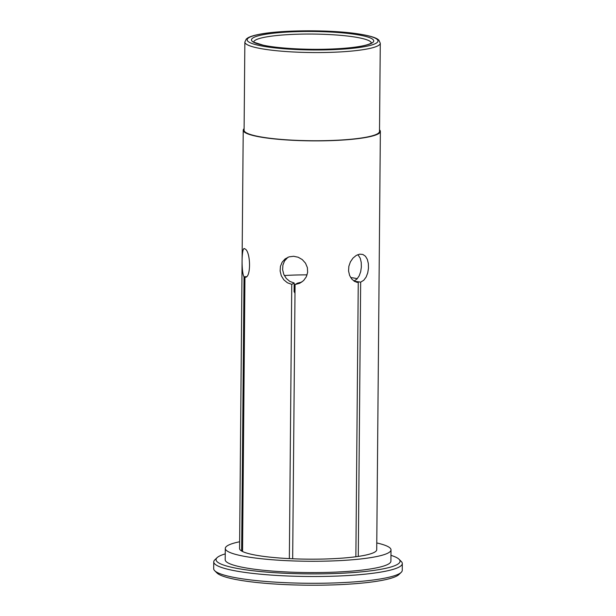 <?xml version="1.0" encoding="UTF-8"?>
<svg xmlns="http://www.w3.org/2000/svg" width="616" height="616" viewBox="0 0 616 616"><rect width="100%" height="100%" fill="white"/><g stroke="black" fill="none" stroke-linecap="round" stroke-linejoin="round"><path stroke-width="0.92" d="M357.311 278.663A58.859 8.601 0.5 0 0 350.666 277.531M307.091 274.859A58.859 8.601 0.5 0 0 284.322 275.545M244.098 128.675A68.569 10.018 0.5 0 0 243.228 130.246A68.569 10.018 0.5 0 0 263.764 137.584A68.569 10.018 0.5 0 0 338.292 140.309A68.569 10.018 0.5 0 0 380.365 131.439L376.715 549.749A68.569 10.018 -179.5 0 1 358.266 556.417L355.863 556.748A68.569 10.018 -179.5 0 1 292.677 558.774L289.351 558.627L291.753 284.361L294.179 283.006L294.101 291.591L294.995 293.239M294.179 283.006L289.859 281.427L286.294 278.463L283.784 274.382L282.621 269.677L282.921 265.034L284.561 260.922L287.934 257.265M301.763 282.097L297.497 283.16L295.072 284.515L292.669 558.781M357.911 254.631L360.252 258.25L361.238 262.431L361.361 267.098L360.676 271.695L359.182 275.845L356.864 279.133L353.954 281.019M380.365 131.439A68.569 10.018 0.5 0 0 379.525 129.853M380.28 43.251L379.51 131.431A67.714 9.895 -179.5 0 1 311.711 140.733A67.714 9.895 -179.5 0 1 244.09 130.253L244.86 42.073A67.714 9.895 0.5 0 0 265.134 49.311A67.714 9.895 0.5 0 0 338.731 52.006A67.714 9.895 0.5 0 0 380.28 43.251L378.902 40.194C377.993 39.416 376.068 36.706 358.751 33.972C331.423 29.576 280.026 29.83 258.397 34.504C253.661 35.443 250.165 36.56 247.901 37.846L246.285 39.039L244.86 42.073M358.281 556.417L360.66 282.151L354.177 281.166M289.351 558.627L289.358 558.62A68.569 10.018 -179.5 0 1 242.558 551.513L241.641 551.02A68.569 10.018 -179.5 0 1 239.578 548.548L243.228 130.246M239.639 541.757A82.86 12.104 0.5 0 0 225.294 548.425A82.86 12.104 0.5 0 0 250.104 557.295A82.86 12.104 0.5 0 0 340.155 560.591A82.86 12.104 0.5 0 0 391.006 549.872A82.86 12.104 0.5 0 0 376.776 542.95M391.006 549.872L390.906 561.176A82.86 12.104 -179.5 0 1 307.946 572.557A82.86 12.104 -179.5 0 1 225.194 559.728L225.294 548.425M225.248 553.892A92 13.437 0.5 0 0 217.078 557.68A92 13.437 0.5 0 0 243.597 569.492A92 13.437 0.5 0 0 349.773 572.788A92 13.437 0.5 0 0 399.053 559.266A92 13.437 0.5 0 0 390.952 555.339M402.31 563.54L402.256 570.324A94.287 13.775 -179.5 0 1 401.201 572.349L398.922 574.543A92 13.437 -179.5 0 1 307.831 585.2A92 13.437 -179.5 0 1 216.947 572.949L214.707 570.716A94.287 13.775 -179.5 0 1 213.69 568.676L213.744 561.892A94.287 13.775 0.5 0 0 241.98 571.979A94.287 13.775 0.5 0 0 344.452 575.729A94.287 13.775 0.5 0 0 402.31 563.54A94.287 13.775 0.5 0 0 401.293 561.499L399.053 559.266M355.863 556.748L358.258 282.49L356.564 282.236M358.258 282.49L354.878 281.574L351.867 279.163L349.626 275.498L348.564 271.002L348.856 266.305L350.396 261.885L352.983 258.112L356.256 255.417L359.713 254.162L362.87 254.462L365.457 256.248L367.329 259.367L368.345 263.548L368.468 268.23L367.737 272.85L366.158 277.007L363.763 280.257L360.66 282.151M241.641 551.02L244.036 276.761C241.272 273.073 241.41 245.407 244.721 248.841C250.697 250.381 251.459 278.517 244.952 277.246L242.558 551.513M244.175 248.695L244.721 248.841M291.753 284.361L287.41 282.783L283.814 279.81L281.289 275.737L280.126 271.04L280.442 266.389L282.128 262.231L285.085 258.928L289.073 256.849L293.647 256.279L298.206 257.242L302.302 259.606L305.505 263.178L307.376 267.613L307.638 272.334L306.321 276.784L303.596 280.573L299.707 283.283L295.072 284.515M401.201 572.349A94.287 13.775 -179.5 0 1 307.854 583.275A94.287 13.775 -179.5 0 1 214.707 570.716M217.078 557.68L214.799 559.867A94.287 13.775 0.5 0 0 213.744 561.892M244.036 276.761L246.3 276.684M294.325 291.992A36.282 5.298 -179.5 0 1 295.002 291.953M253.746 41.873A58.859 8.601 -179.5 0 1 270.57 36.275A58.859 8.601 -179.5 0 1 334.011 34.835A58.859 8.601 -179.5 0 1 371.394 42.904M268.961 33.772A61.146 8.932 -179.5 0 1 371.494 38.508A61.146 8.932 -179.5 0 1 297.305 48.918A61.146 8.932 -179.5 0 1 268.961 33.772M266.751 46.831A65.427 9.556 0.5 0 0 359.274 47.494A65.427 9.556 0.5 0 0 358.427 33.972A65.427 9.556 0.5 0 0 265.904 33.303A65.427 9.556 0.5 0 0 266.751 46.831M371.425 43.174L371.44 42.858C370.154 43.944 367.105 44.976 362.3 45.954C354.577 47.478 344.267 48.51 331.393 49.034C306.791 50.058 277.392 48.356 263.009 45.13L253.715 42.15"/></g></svg>
